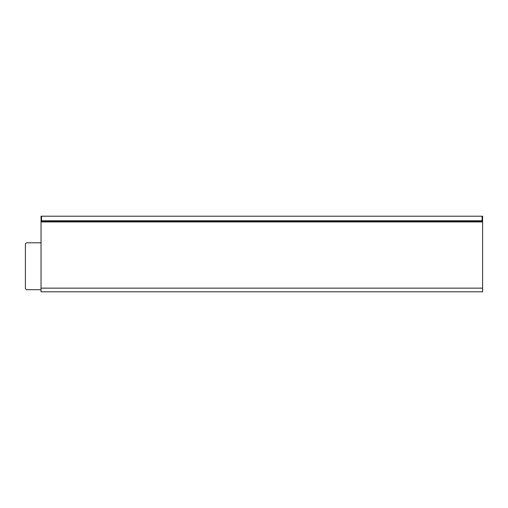 <?xml version="1.0" encoding="UTF-8"?>
<svg xmlns="http://www.w3.org/2000/svg" width="508" height="508" viewBox="0 0 508 508"><rect width="100%" height="100%" fill="white"/><g stroke="black" fill="none" stroke-linecap="round" stroke-linejoin="round"><path stroke-width="0.76" d="M41.04 242.792L26.962 242.792A1.562 1.562 0 0 0 25.4 244.354L25.4 288.144A1.562 1.562 0 0 0 26.962 289.712L41.04 289.712M41.04 221.939L41.04 288.144L482.6 288.144L482.6 221.939L41.04 221.939L41.04 216.205L482.092 216.205L482.162 221.939M482.6 288.144L482.6 291.795L41.04 291.795L41.04 288.144M482.6 221.939L482.6 216.205L482.092 216.205M482.162 221.418L41.478 221.418L41.478 221.939M41.478 221.418L41.497 220.866L482.143 220.866M41.548 216.205L41.497 220.866M41.548 220.79L482.092 220.79"/></g></svg>
